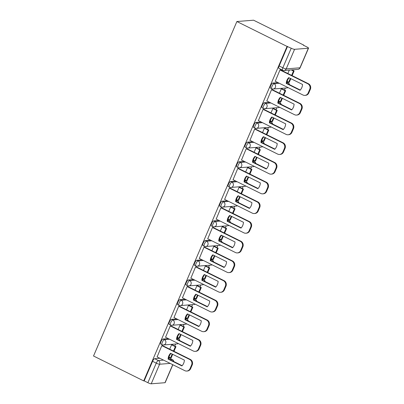 <?xml version="1.0" encoding="UTF-8"?>
<svg xmlns="http://www.w3.org/2000/svg" width="404" height="404" viewBox="0 0 404 404"><rect width="100%" height="100%" fill="white"/><g stroke="black" fill="none" stroke-linecap="round" stroke-linejoin="round"><path stroke-width="0.61" d="M168.306 338.597L163.064 339.012A2.788 0.853 116.4 0 0 161.009 341.612A2.788 0.853 116.4 0 0 160.742 344.031L162.049 344.683A2.788 0.853 -63.6 0 1 162.317 342.264A2.788 0.853 -63.6 0 1 164.372 339.663L169.614 339.244M176.75 318.908L171.503 319.322A2.788 0.853 116.4 0 0 169.448 321.922A2.788 0.853 116.4 0 0 169.18 324.341L170.488 324.993A2.788 0.853 -63.6 0 1 170.756 322.574A2.788 0.853 -63.6 0 1 172.811 319.973L178.058 319.554M185.189 299.218L179.942 299.632A2.788 0.853 116.4 0 0 177.886 302.232A2.788 0.853 116.4 0 0 177.619 304.651L178.927 305.303A2.788 0.853 -63.6 0 1 179.194 302.884A2.788 0.853 -63.6 0 1 181.25 300.278L186.496 299.864M193.627 279.528L188.38 279.942A2.788 0.853 116.4 0 0 186.325 282.542A2.788 0.853 116.4 0 0 186.062 284.961L187.37 285.613A2.788 0.853 -63.6 0 1 187.633 283.194A2.788 0.853 -63.6 0 1 189.688 280.588L194.935 280.174M202.066 259.838L196.819 260.252A2.788 0.853 116.4 0 0 194.763 262.853A2.788 0.853 116.4 0 0 194.501 265.271L195.809 265.923A2.788 0.853 -63.6 0 1 196.071 263.504A2.788 0.853 -63.6 0 1 198.127 260.898L203.374 260.484M210.504 240.148L205.262 240.562A2.788 0.853 116.4 0 0 203.207 243.163A2.788 0.853 116.4 0 0 202.939 245.582L204.247 246.233A2.788 0.853 -63.6 0 1 204.515 243.809A2.788 0.853 -63.6 0 1 206.57 241.208L211.812 240.794M218.943 220.453L213.701 220.872A2.788 0.853 116.4 0 0 211.646 223.473A2.788 0.853 116.4 0 0 211.378 225.892L212.686 226.543A2.788 0.853 -63.6 0 1 212.953 224.119A2.788 0.853 -63.6 0 1 215.009 221.518L220.251 221.104M227.381 200.763L222.139 201.182A2.788 0.853 116.4 0 0 220.084 203.783A2.788 0.853 116.4 0 0 219.816 206.202L221.124 206.853A2.788 0.853 -63.6 0 1 221.392 204.429A2.788 0.853 -63.6 0 1 223.447 201.828L228.689 201.414M235.825 181.073L230.578 181.492A2.788 0.853 116.4 0 0 228.523 184.093A2.788 0.853 116.4 0 0 228.255 186.512L229.563 187.163A2.788 0.853 -63.6 0 1 229.831 184.739A2.788 0.853 -63.6 0 1 231.886 182.138L237.133 181.724M244.263 161.383L239.017 161.802A2.788 0.853 116.4 0 0 236.961 164.403A2.788 0.853 116.4 0 0 236.694 166.822L238.001 167.468A2.788 0.853 -63.6 0 1 238.269 165.049A2.788 0.853 -63.6 0 1 240.324 162.448L245.571 162.034M252.702 141.693L247.455 142.112A2.788 0.853 116.4 0 0 245.4 144.713A2.788 0.853 116.4 0 0 245.137 147.132L246.445 147.778A2.788 0.853 -63.6 0 1 246.708 145.359A2.788 0.853 -63.6 0 1 248.763 142.758L254.01 142.344M261.141 122.003L255.894 122.417A2.788 0.853 116.4 0 0 253.838 125.023A2.788 0.853 116.4 0 0 253.576 127.442L254.884 128.088A2.788 0.853 -63.6 0 1 255.146 125.669A2.788 0.853 -63.6 0 1 257.202 123.069L262.449 122.654M269.579 102.313L264.337 102.727A2.788 0.853 116.4 0 0 262.282 105.333A2.788 0.853 116.4 0 0 262.014 107.752L263.322 108.398A2.788 0.853 -63.6 0 1 263.59 105.979A2.788 0.853 -63.6 0 1 265.645 103.379L270.887 102.964M278.018 82.623L272.776 83.037A2.788 0.853 116.4 0 0 270.72 85.643A2.788 0.853 116.4 0 0 270.453 88.062L271.761 88.708A2.788 0.853 -63.6 0 1 272.028 86.289A2.788 0.853 -63.6 0 1 274.084 83.689L279.326 83.275M169.579 358.146L169.826 357.57M174.765 346.036L175.639 344.006M178.018 338.456L178.265 337.88M183.209 326.346L184.078 324.316M186.456 318.766L186.704 318.19M191.648 306.656L192.516 304.621M194.895 299.076L195.142 298.5M200.086 286.966L200.955 284.931M203.333 279.386L203.581 278.81M208.525 267.276L209.393 265.241M211.772 259.696L212.019 259.121M216.963 247.586L217.837 245.551M220.21 240.006L220.458 239.431M225.402 227.896L226.275 225.861M228.654 220.316L228.896 219.741M233.84 208.206L234.714 206.171M237.092 200.626L237.34 200.051M242.284 188.517L243.152 186.481M245.531 180.936L245.778 180.356M250.722 168.827L251.591 166.791M253.97 161.246L254.217 160.666M259.161 149.137L260.03 147.101M262.408 141.557L262.656 140.976M267.599 129.442L268.468 127.412M270.847 121.867L271.094 121.286M276.038 109.752L276.912 107.722M279.285 102.172L279.533 101.596M284.477 90.062L285.35 88.032M287.724 82.482L287.971 81.906M292.915 70.372L293.183 69.756M303.646 45.334L303.747 45.102L253.576 20.2L236.885 21.523L287.057 46.425L143.698 380.906L93.526 356.005L236.885 21.523M172.846 364.731L165.175 382.628A2.788 0.48 -156.8 0 1 164.994 382.709L151.222 383.8A2.788 0.48 -156.8 0 1 147.869 382.699L144.183 380.866L152.571 361.302A2.788 0.853 -63.6 0 1 154.626 358.701L159.868 358.287M144.183 380.866L143.698 380.906M308.353 48.227L294.582 49.318L286.194 68.882L299.965 67.791L308.353 48.227A2.788 0.48 23.2 0 0 308.535 48.147A2.788 0.48 23.2 0 0 306.944 46.97L303.263 45.142L303.747 45.102M287.542 46.384L279.159 65.948A2.788 0.853 116.4 0 0 278.891 68.372L282.578 70.2A2.788 0.853 -63.6 0 1 282.845 67.781L291.228 48.217L287.057 46.425M291.228 48.217A2.788 0.48 23.2 0 0 294.582 49.318M280.684 69.958L280.002 69.907L275.265 81.255M281.997 88.835L281.295 88.824L279.416 93.208M272.245 89.648L271.564 89.597L266.827 100.944M273.559 108.525L272.857 108.519L270.978 112.898M263.807 109.338L263.12 109.287L258.388 120.639M265.12 128.214L264.413 128.209L262.539 132.588M255.368 129.028L254.682 128.977L249.945 140.329M256.681 147.904L255.974 147.899L254.096 152.278M246.925 148.717L246.243 148.667L241.506 160.019M248.238 167.594L247.536 167.589L245.657 171.968M238.486 168.412L237.804 168.357L233.068 179.709M239.799 187.284L239.097 187.279L237.219 191.658M230.048 188.102L229.366 188.047L224.629 199.399M231.361 206.974L230.659 206.969L228.78 211.348M221.609 207.792L220.927 207.737L216.191 219.089M222.922 226.664L222.22 226.659L220.342 231.043M213.171 227.482L212.489 227.427L207.752 238.779M214.484 246.354L213.782 246.349L211.903 250.733M204.732 247.172L204.045 247.122L199.313 258.469M206.045 266.044L205.343 266.039L203.464 270.422M196.293 266.862L195.607 266.812L190.875 278.159M197.607 285.734L196.899 285.729L195.021 290.112M187.85 286.552L187.168 286.502L182.431 297.849M189.163 305.424L188.461 305.419L186.582 309.802M179.411 306.242L178.73 306.192L173.993 317.539M180.724 325.114L180.022 325.109L178.144 329.492M170.973 325.932L170.291 325.882L165.554 337.229M172.286 344.804L171.584 344.799L169.705 349.182M162.534 345.622L161.852 345.571L157.116 356.919M289.335 70.064L287.855 73.518M275.159 81.204L302.98 95.011A4.181 3.919 -94.5 0 0 304.929 95.395A4.181 3.919 -94.5 0 0 308.166 92.996L309.737 89.335A4.181 3.919 85.5 0 0 307.792 83.779L279.972 69.973M300.051 90.269A8.641 8.095 -94.5 0 0 302.535 84.461L288.729 77.608A8.641 8.095 85.5 0 0 286.239 83.411L300.051 90.269M292.122 75.639L294.122 70.973L291.885 69.862M287.148 81.497L289.304 82.204L290.829 78.649M291.617 75.386L293.491 71.023L294.122 70.973M288.673 82.254L290.325 78.401M291.249 69.912L293.491 71.023M304.929 95.395L305.565 95.344A4.181 3.919 -94.5 0 0 308.802 92.945L310.368 89.284A4.181 3.919 85.5 0 0 308.424 83.729L280.502 69.867M300.283 90.021L286.87 83.365A8.641 8.095 85.5 0 1 289.128 77.805M286.87 83.365L286.239 83.411M266.721 100.894L294.541 114.701A4.181 3.919 -94.5 0 0 296.491 115.084A4.181 3.919 -94.5 0 0 299.728 112.686L301.298 109.024A4.181 3.919 85.5 0 0 299.354 103.469L271.533 89.663M291.607 109.959A8.641 8.095 -94.5 0 0 294.097 104.151L280.29 97.298A8.641 8.095 85.5 0 0 277.8 103.106L291.607 109.959M283.684 95.329L285.684 90.663L281.891 88.779M278.709 101.187L280.866 101.894L282.391 98.339M283.179 95.076L285.047 90.713L285.684 90.663M280.235 101.944L281.886 98.091M281.285 88.845L285.047 90.713M296.491 115.084L297.127 115.034A4.181 3.919 -94.5 0 0 300.359 112.635L301.929 108.974A4.181 3.919 85.5 0 0 299.985 103.419L272.059 89.557M291.845 109.711L278.432 103.055A8.641 8.095 85.5 0 1 280.689 97.495M278.432 103.055L277.8 103.106M258.282 120.584L286.098 134.396A4.181 3.919 -94.5 0 0 288.052 134.774A4.181 3.919 -94.5 0 0 291.289 132.376L292.86 128.714A4.181 3.919 85.5 0 0 290.915 123.159L263.095 109.353M283.169 129.649A8.641 8.095 -94.5 0 0 285.658 123.841L271.852 116.988A8.641 8.095 85.5 0 0 269.362 122.796L283.169 129.649M275.245 115.019L277.245 110.353L273.452 108.469M270.271 120.877L272.427 121.584L273.952 118.029M274.74 114.766L276.609 110.403L277.245 110.353M271.796 121.634L273.447 117.781M272.846 108.535L276.609 110.403M288.052 134.774L288.683 134.724A4.181 3.919 -94.5 0 0 291.92 132.325L293.491 128.669A4.181 3.919 85.5 0 0 291.547 123.109L263.62 109.247M283.406 129.401L269.993 122.745A8.641 8.095 85.5 0 1 272.245 117.185M269.993 122.745L269.362 122.796M249.844 140.274L277.659 154.086A4.181 3.919 -94.5 0 0 279.613 154.464A4.181 3.919 -94.5 0 0 282.851 152.066L284.421 148.404A4.181 3.919 85.5 0 0 282.477 142.849L254.656 129.043M274.73 149.339A8.641 8.095 -94.5 0 0 277.22 143.531L263.413 136.678A8.641 8.095 85.5 0 0 260.923 142.486L274.73 149.339M266.807 134.709L268.801 130.043L265.014 128.159M261.832 140.567L263.989 141.274L265.514 137.719M266.302 134.456L268.17 130.093L268.801 130.043M263.358 141.324L265.009 137.471M264.408 128.225L268.17 130.093M279.613 154.464L280.245 154.414A4.181 3.919 -94.5 0 0 283.482 152.015L285.052 148.359A4.181 3.919 85.5 0 0 283.108 142.799L255.182 128.937M274.967 149.091L261.555 142.435A8.641 8.095 85.5 0 1 263.807 136.875M261.555 142.435L260.923 142.486M241.4 159.964L269.221 173.776A4.181 3.919 -94.5 0 0 271.175 174.154A4.181 3.919 -94.5 0 0 274.412 171.756L275.977 168.099A4.181 3.919 85.5 0 0 274.038 162.539L246.218 148.733M266.292 169.029A8.641 8.095 -94.5 0 0 268.781 163.221L254.969 156.368A8.641 8.095 85.5 0 0 252.485 162.176L266.292 169.029M258.363 154.399L260.363 149.732L256.575 147.849M253.394 160.257L255.55 160.964L257.075 157.414M257.863 154.146L259.732 149.783L260.363 149.732M254.919 161.014L256.57 157.161M255.969 147.915L259.732 149.783M271.175 174.154L271.806 174.104A4.181 3.919 -94.5 0 0 275.043 171.705L276.614 168.049A4.181 3.919 85.5 0 0 274.669 162.489L246.743 148.627M266.529 168.781L253.116 162.125A8.641 8.095 85.5 0 1 255.368 156.565M253.116 162.125L252.485 162.176M232.962 179.654L260.782 193.466A4.181 3.919 -94.5 0 0 262.736 193.844A4.181 3.919 -94.5 0 0 265.973 191.446L267.539 187.789A4.181 3.919 85.5 0 0 265.595 182.229L237.779 168.423M257.853 188.719A8.641 8.095 -94.5 0 0 260.343 182.911L246.531 176.058A8.641 8.095 85.5 0 0 244.046 181.866L257.853 188.719M249.924 174.089L251.924 169.422L248.132 167.539M244.955 179.947L247.112 180.654L248.632 177.103M249.419 173.836L251.293 169.473L251.924 169.422M246.48 180.704L248.132 176.851M247.531 167.604L251.293 169.473M262.736 193.844L263.368 193.794A4.181 3.919 -94.5 0 0 266.605 191.395L268.175 187.739A4.181 3.919 85.5 0 0 266.231 182.179L238.304 168.317M258.085 188.471L244.678 181.815A8.641 8.095 85.5 0 1 246.93 176.255M244.678 181.815L244.046 181.866M224.523 199.344L252.343 213.155A4.181 3.919 -94.5 0 0 254.298 213.534A4.181 3.919 -94.5 0 0 257.535 211.135L259.1 207.479A4.181 3.919 85.5 0 0 257.156 201.919L229.341 188.113M249.414 208.408A8.641 8.095 -94.5 0 0 251.904 202.601L238.092 195.748A8.641 8.095 85.5 0 0 235.603 201.556L249.414 208.408M241.486 193.779L243.486 189.112L239.693 187.229M236.512 199.642L238.673 200.344L240.193 196.793M240.981 193.526L242.855 189.163L243.486 189.112M238.037 200.394L239.693 196.541M239.092 187.294L242.855 189.163M254.298 213.534L254.929 213.484A4.181 3.919 -94.5 0 0 258.166 211.09L259.732 207.429A4.181 3.919 85.5 0 0 257.792 201.869L229.866 188.012M249.647 208.161L236.239 201.505A8.641 8.095 85.5 0 1 238.491 195.945M236.239 201.505L235.603 201.556M216.084 219.034L243.905 232.845A4.181 3.919 -94.5 0 0 245.859 233.224A4.181 3.919 -94.5 0 0 249.091 230.83L250.662 227.169A4.181 3.919 85.5 0 0 248.718 221.609L220.897 207.802M240.976 228.098A8.641 8.095 -94.5 0 0 243.461 222.291L229.654 215.438A8.641 8.095 85.5 0 0 227.164 221.246L240.976 228.098M233.047 213.469L235.047 208.802L231.255 206.919M228.073 219.332L230.235 220.039L231.755 216.483M232.542 213.216L234.416 208.853L235.047 208.802M229.598 220.084L231.25 216.231M230.649 206.984L234.416 208.853M245.859 233.224L246.491 233.174A4.181 3.919 -94.5 0 0 249.728 230.78L251.293 227.119A4.181 3.919 85.5 0 0 249.349 221.559L221.427 207.701M241.208 227.851L227.8 221.195A8.641 8.095 85.5 0 1 230.053 215.635M227.8 221.195L227.164 221.246M207.646 238.724L235.466 252.535A4.181 3.919 -94.5 0 0 237.416 252.914A4.181 3.919 -94.5 0 0 240.653 250.52L242.223 246.859A4.181 3.919 85.5 0 0 240.279 241.299L212.459 227.492M232.537 247.788A8.641 8.095 -94.5 0 0 235.022 241.981L221.215 235.128A8.641 8.095 85.5 0 0 218.726 240.936L232.537 247.788M224.609 233.159L226.609 228.492L222.816 226.609M219.635 239.022L221.791 239.729L223.316 236.173M224.104 232.906L225.977 228.543L226.609 228.492M221.16 239.779L222.811 235.921M222.21 226.674L225.977 228.543M237.416 252.914L238.052 252.869A4.181 3.919 -94.5 0 0 241.289 250.47L242.855 246.809A4.181 3.919 85.5 0 0 240.91 241.249L212.989 227.391M232.77 247.541L219.357 240.885A8.641 8.095 85.5 0 1 221.614 235.325M219.357 240.885L218.726 240.936M199.207 258.414L227.023 272.225A4.181 3.919 -94.5 0 0 228.977 272.609A4.181 3.919 -94.5 0 0 232.214 270.21L233.785 266.549A4.181 3.919 85.5 0 0 231.84 260.989L204.02 247.182M224.094 267.478A8.641 8.095 -94.5 0 0 226.583 261.676L212.777 254.818A8.641 8.095 85.5 0 0 210.287 260.625L224.094 267.478M216.17 252.848L218.17 248.182L214.378 246.304M211.196 258.712L213.352 259.419L214.877 255.863M215.665 252.596L217.534 248.233L218.17 248.182M212.721 259.469L214.373 255.611M213.772 246.364L217.534 248.233M228.977 272.609L229.613 272.559A4.181 3.919 -94.5 0 0 232.845 270.16L234.416 266.499A4.181 3.919 85.5 0 0 232.472 260.939L204.545 247.081M224.331 267.231L210.918 260.575A8.641 8.095 85.5 0 1 213.171 255.015M210.918 260.575L210.287 260.625M190.769 278.109L218.584 291.915A4.181 3.919 -94.5 0 0 220.539 292.299A4.181 3.919 -94.5 0 0 223.776 289.9L225.346 286.239A4.181 3.919 85.5 0 0 223.402 280.679L195.581 266.872M215.655 287.168A8.641 8.095 -94.5 0 0 218.145 281.366L204.338 274.508A8.641 8.095 85.5 0 0 201.849 280.315L215.655 287.168M207.732 272.538L209.727 267.872L205.939 265.994M202.757 278.401L204.914 279.108L206.439 275.553M207.227 272.291L209.095 267.923L209.727 267.872M204.283 279.159L205.934 275.301M205.333 266.054L209.095 267.923M220.539 292.299L221.17 292.249A4.181 3.919 -94.5 0 0 224.407 289.85L225.977 286.189A4.181 3.919 85.5 0 0 224.033 280.634L196.107 266.771M215.893 286.921L202.48 280.265A8.641 8.095 85.5 0 1 204.732 274.705M202.48 280.265L201.849 280.315M182.325 297.799L210.146 311.605A4.181 3.919 -94.5 0 0 212.1 311.989A4.181 3.919 -94.5 0 0 215.337 309.59L216.908 305.929A4.181 3.919 85.5 0 0 214.963 300.374L187.143 286.562M207.217 306.858A8.641 8.095 -94.5 0 0 209.706 301.056L195.895 294.198A8.641 8.095 85.5 0 0 193.41 300.005L207.217 306.858M199.288 292.228L201.288 287.562L197.5 285.684M194.319 298.091L196.475 298.798L198 295.243M198.788 291.981L200.657 287.613L201.288 287.562M195.844 298.849L197.495 294.991M196.894 285.744L200.657 287.613M212.1 311.989L212.731 311.939A4.181 3.919 -94.5 0 0 215.968 309.54L217.539 305.879A4.181 3.919 85.5 0 0 215.595 300.324L187.668 286.461M207.454 306.611L194.041 299.955A8.641 8.095 85.5 0 1 196.293 294.395M194.041 299.955L193.41 300.005M173.887 317.488L201.707 331.295A4.181 3.919 -94.5 0 0 203.661 331.679A4.181 3.919 -94.5 0 0 206.898 329.28L208.464 325.619A4.181 3.919 85.5 0 0 206.52 320.064L178.704 306.252M198.778 326.548A8.641 8.095 -94.5 0 0 201.268 320.746L187.456 313.888A8.641 8.095 85.5 0 0 184.971 319.695L198.778 326.548M190.85 311.918L192.849 307.252L189.057 305.374M185.88 317.781L188.037 318.488L189.557 314.933M190.35 311.671L192.218 307.303L192.849 307.252M187.406 318.539L189.057 314.681M188.456 305.434L192.218 307.303M203.661 331.679L204.293 331.628A4.181 3.919 -94.5 0 0 207.53 329.23L209.1 325.568A4.181 3.919 85.5 0 0 207.156 320.013L179.23 306.151M199.015 326.301L185.603 319.645A8.641 8.095 85.5 0 1 187.855 314.085M185.603 319.645L184.971 319.695M165.448 337.178L193.269 350.985A4.181 3.919 -94.5 0 0 195.223 351.369A4.181 3.919 -94.5 0 0 198.46 348.97L200.025 345.309A4.181 3.919 85.5 0 0 198.081 339.754L170.266 325.942M190.34 346.238A8.641 8.095 -94.5 0 0 192.829 340.436L179.017 333.578A8.641 8.095 85.5 0 0 176.528 339.385L190.34 346.238M182.411 331.608L184.411 326.942L180.618 325.063M177.437 337.471L179.598 338.178L181.118 334.623M181.906 331.361L183.78 326.993L184.411 326.942M178.962 338.229L180.618 334.371M180.017 325.124L183.78 326.993M195.223 351.369L195.854 351.318A4.181 3.919 -94.5 0 0 199.091 348.92L200.662 345.258A4.181 3.919 85.5 0 0 198.718 339.703L170.791 325.841M190.572 345.991L177.164 339.335A8.641 8.095 85.5 0 1 179.416 333.78M177.164 339.335L176.528 339.385M157.01 356.868L184.83 370.675A4.181 3.919 -94.5 0 0 186.784 371.059A4.181 3.919 -94.5 0 0 190.016 368.66L191.587 364.999A4.181 3.919 85.5 0 0 189.643 359.444L161.822 345.632M181.901 365.933A8.641 8.095 -94.5 0 0 184.386 360.126L170.579 353.268A8.641 8.095 85.5 0 0 168.089 359.075L181.901 365.933M173.972 351.298L175.972 346.632L172.18 344.753M168.998 357.161L171.16 357.868L172.68 354.313M173.468 351.051L175.341 346.683L175.972 346.632M170.523 357.919L172.175 354.066M171.579 344.819L175.341 346.683M186.784 371.059L187.416 371.008A4.181 3.919 -94.5 0 0 190.653 368.61L192.218 364.948A4.181 3.919 85.5 0 0 190.274 359.393L162.352 345.531M182.133 365.686L168.726 359.025A8.641 8.095 85.5 0 1 170.978 353.47M168.726 359.025L168.089 359.075M163.064 339.012L164.372 339.663A2.788 2.611 85.5 0 1 165.665 343.365A2.788 2.611 -94.5 0 1 163.509 344.966L177.28 343.875A2.788 2.611 -94.5 0 0 178.305 343.557M171.503 319.322L172.811 319.973A2.788 2.611 85.5 0 1 174.109 323.675A2.788 2.611 -94.5 0 1 171.947 325.276L185.719 324.185A2.788 2.611 -94.5 0 0 186.744 323.867M179.942 299.632L181.25 300.278A2.788 2.611 85.5 0 1 182.547 303.985A2.788 2.611 -94.5 0 1 180.386 305.586L194.157 304.495A2.788 2.611 -94.5 0 0 195.183 304.177M188.38 279.942L189.688 280.588A2.788 2.611 85.5 0 1 190.986 284.295A2.788 2.611 -94.5 0 1 188.83 285.896L202.601 284.805A2.788 2.611 -94.5 0 0 203.621 284.487M196.819 260.252L198.127 260.898A2.788 2.611 85.5 0 1 199.424 264.605A2.788 2.611 -94.5 0 1 197.268 266.206L211.04 265.115A2.788 2.611 -94.5 0 0 212.065 264.797M205.262 240.562L206.57 241.208A2.788 2.611 85.5 0 1 207.863 244.915A2.788 2.611 -94.5 0 1 205.707 246.516L219.478 245.425A2.788 2.611 -94.5 0 0 220.503 245.107M213.701 220.872L215.009 221.518A2.788 2.611 85.5 0 1 216.302 225.225A2.788 2.611 -94.5 0 1 214.145 226.821L227.917 225.73A2.788 2.611 -94.5 0 0 228.942 225.417M222.139 201.182L223.447 201.828A2.788 2.611 85.5 0 1 224.74 205.535A2.788 2.611 -94.5 0 1 222.584 207.131L236.355 206.04A2.788 2.611 -94.5 0 0 237.38 205.727M230.578 181.492L231.886 182.138A2.788 2.611 85.5 0 1 233.184 185.845A2.788 2.611 -94.5 0 1 231.022 187.441L244.794 186.35A2.788 2.611 -94.5 0 0 245.819 186.037M239.017 161.802L240.324 162.448A2.788 2.611 85.5 0 1 241.622 166.155A2.788 2.611 -94.5 0 1 239.461 167.751L253.232 166.66A2.788 2.611 -94.5 0 0 254.257 166.347M247.455 142.112L248.763 142.758A2.788 2.611 85.5 0 1 250.061 146.465A2.788 2.611 -94.5 0 1 247.904 148.061L261.676 146.97A2.788 2.611 -94.5 0 0 262.696 146.657M255.894 122.417L257.202 123.069A2.788 2.611 85.5 0 1 258.499 126.775A2.788 2.611 -94.5 0 1 256.343 128.371L270.114 127.28A2.788 2.611 -94.5 0 0 271.14 126.967M264.337 102.727L265.645 103.379A2.788 2.611 85.5 0 1 266.938 107.085A2.788 2.611 -94.5 0 1 264.782 108.681L278.553 107.59A2.788 2.611 -94.5 0 0 279.578 107.277M272.776 83.037L274.084 83.689A2.788 2.611 85.5 0 1 275.376 87.39A2.788 2.611 -94.5 0 1 273.22 88.991L286.991 87.9A2.788 2.611 -94.5 0 0 288.017 87.587M154.626 358.701L158.312 360.53L163.554 360.115M169.907 359.616L172.084 359.439A2.788 0.853 -63.6 0 1 172.24 359.469L168.862 357.793M168.852 357.838L172.084 359.439A2.788 2.611 -94.5 0 1 173.558 361.423M170.17 363.398L159.605 364.236L151.222 383.8M164.994 382.709L172.725 364.666M177.22 338.643L178.144 338.572A2.788 0.853 -63.6 0 1 178.3 338.597L177.3 338.103M177.29 338.148L178.144 338.572A2.788 2.611 -94.5 0 1 179.618 340.557M185.658 318.953L186.582 318.882A2.788 0.853 -63.6 0 1 186.739 318.908L185.739 318.413M185.734 318.458L186.582 318.882A2.788 2.611 -94.5 0 1 188.057 320.867M194.097 299.263L195.021 299.192A2.788 0.853 -63.6 0 1 195.177 299.218L194.178 298.723M194.173 298.768L195.021 299.192A2.788 2.611 -94.5 0 1 196.496 301.177M202.535 279.573L203.459 279.497A2.788 0.853 -63.6 0 1 203.616 279.528L202.621 279.033M202.611 279.078L203.459 279.497A2.788 2.611 -94.5 0 1 204.934 281.482M210.974 259.883L211.898 259.807A2.788 0.853 -63.6 0 1 212.06 259.838L211.06 259.343M211.05 259.388L211.898 259.807A2.788 2.611 -94.5 0 1 213.378 261.792M219.417 240.193L220.342 240.117A2.788 0.853 -63.6 0 1 220.498 240.148L219.498 239.653M219.488 239.698L220.342 240.117A2.788 2.611 -94.5 0 1 221.816 242.102M227.856 220.503L228.78 220.427A2.788 0.853 -63.6 0 1 228.937 220.458L227.937 219.958M227.927 220.008L228.78 220.427A2.788 2.611 -94.5 0 1 230.255 222.412M236.295 200.813L237.219 200.738A2.788 0.853 -63.6 0 1 237.375 200.768L236.375 200.268M236.365 200.318L237.219 200.738A2.788 2.611 -94.5 0 1 238.693 202.722M244.733 181.123L245.657 181.048A2.788 0.853 -63.6 0 1 245.814 181.078L244.814 180.578M244.809 180.628L245.657 181.048A2.788 2.611 -94.5 0 1 247.132 183.032M253.172 161.433L254.096 161.358A2.788 0.853 -63.6 0 1 254.252 161.388L253.252 160.888M253.247 160.938L254.096 161.358A2.788 2.611 -94.5 0 1 255.57 163.342M261.61 141.743L262.534 141.668A2.788 0.853 -63.6 0 1 262.691 141.698L261.696 141.198M261.686 141.249L262.534 141.668A2.788 2.611 -94.5 0 1 264.009 143.652M270.049 122.053L270.973 121.978A2.788 0.853 -63.6 0 1 271.135 122.003L270.135 121.508M270.125 121.553L270.973 121.978A2.788 2.611 -94.5 0 1 272.453 123.962M278.492 102.358L279.411 102.288A2.788 0.853 -63.6 0 1 279.573 102.313L278.573 101.818M278.563 101.864L279.411 102.288A2.788 2.611 -94.5 0 1 280.891 104.272M286.931 82.668L287.855 82.598A2.788 0.853 -63.6 0 1 288.012 82.623L287.012 82.128M287.002 82.174L287.855 82.598A2.788 2.611 -94.5 0 1 289.33 84.582M279.159 65.948L282.845 67.781A2.788 0.48 -156.8 0 0 286.194 68.882A2.788 2.611 85.5 0 1 284.037 70.483L297.809 69.392A2.788 2.788 0 0 0 300.152 67.71L308.535 48.147M152.571 361.302L156.257 363.13A2.788 0.853 -63.6 0 1 158.312 360.53A2.788 2.611 -94.5 0 1 159.605 364.236A2.788 0.48 -156.8 0 1 156.257 363.13L147.869 382.699M300.152 67.71A2.788 0.48 23.2 0 1 299.965 67.791A2.788 2.611 85.5 0 1 297.809 69.392M308.424 83.729L307.792 83.779M308.802 92.945L308.166 92.996M310.368 89.284L309.737 89.335M299.985 103.419L299.354 103.469M300.359 112.635L299.728 112.686M301.929 108.974L301.298 109.024M291.547 123.109L290.915 123.159M291.92 132.325L291.289 132.376M293.491 128.669L292.86 128.714M283.108 142.799L282.477 142.849M283.482 152.015L282.851 152.066M285.052 148.359L284.421 148.404M274.669 162.489L274.038 162.539M275.043 171.705L274.412 171.756M276.614 168.049L275.977 168.099M266.231 182.179L265.595 182.229M266.605 191.395L265.973 191.446M268.175 187.739L267.539 187.789M257.792 201.869L257.156 201.919M258.166 211.09L257.535 211.135M259.732 207.429L259.1 207.479M249.349 221.559L248.718 221.609M249.728 230.78L249.091 230.83M251.293 227.119L250.662 227.169M240.91 241.249L240.279 241.299M241.289 250.47L240.653 250.52M242.855 246.809L242.223 246.859M232.472 260.939L231.84 260.989M232.845 270.16L232.214 270.21M234.416 266.499L233.785 266.549M224.033 280.634L223.402 280.679M224.407 289.85L223.776 289.9M225.977 286.189L225.346 286.239M215.595 300.324L214.963 300.374M215.968 309.54L215.337 309.59M217.539 305.879L216.908 305.929M207.156 320.013L206.52 320.064M207.53 329.23L206.898 329.28M209.1 325.568L208.464 325.619M198.718 339.703L198.081 339.754M199.091 348.92L198.46 348.97M200.662 345.258L200.025 345.309M190.274 359.393L189.643 359.444M190.653 368.61L190.016 368.66M192.218 364.948L191.587 364.999M286.991 87.9A2.788 2.788 0 0 0 288.047 87.602M289.522 84.678A2.788 2.788 0 0 0 288.012 82.623M271.761 88.708A2.788 2.788 0 0 0 273.22 88.991M278.553 107.59A2.788 2.788 0 0 0 279.608 107.292M281.083 104.368A2.788 2.788 0 0 0 279.573 102.313M263.322 108.398A2.788 2.788 0 0 0 264.782 108.681M270.114 127.28A2.788 2.788 0 0 0 271.17 126.982M272.644 124.058A2.788 2.788 0 0 0 271.135 122.003M254.884 128.088A2.788 2.788 0 0 0 256.343 128.371M261.676 146.97A2.788 2.788 0 0 0 262.726 146.672M264.206 143.748A2.788 2.788 0 0 0 262.691 141.698M246.445 147.778A2.788 2.788 0 0 0 247.904 148.061M253.232 166.66A2.788 2.788 0 0 0 254.288 166.362M255.767 163.438A2.788 2.788 0 0 0 254.252 161.388M238.001 167.468A2.788 2.788 0 0 0 239.461 167.751M244.794 186.35A2.788 2.788 0 0 0 245.849 186.052M247.329 183.128A2.788 2.788 0 0 0 245.814 181.078M229.563 187.163A2.788 2.788 0 0 0 231.022 187.441M236.355 206.04A2.788 2.788 0 0 0 237.411 205.742M238.89 202.818A2.788 2.788 0 0 0 237.375 200.768M221.124 206.853A2.788 2.788 0 0 0 222.584 207.131M227.917 225.73A2.788 2.788 0 0 0 228.972 225.432M230.447 222.508A2.788 2.788 0 0 0 228.937 220.458M212.686 226.543A2.788 2.788 0 0 0 214.145 226.821M219.478 245.425A2.788 2.788 0 0 0 220.534 245.122M222.008 242.203A2.788 2.788 0 0 0 220.498 240.148M204.247 246.233A2.788 2.788 0 0 0 205.707 246.516M211.04 265.115A2.788 2.788 0 0 0 212.095 264.812M213.57 261.893A2.788 2.788 0 0 0 212.06 259.838M195.809 265.923A2.788 2.788 0 0 0 197.268 266.206M202.601 284.805A2.788 2.788 0 0 0 203.656 284.502M205.131 281.583A2.788 2.788 0 0 0 203.616 279.528M187.37 285.613A2.788 2.788 0 0 0 188.83 285.896M194.157 304.495A2.788 2.788 0 0 0 195.213 304.192M196.692 301.273A2.788 2.788 0 0 0 195.177 299.218M178.927 305.303A2.788 2.788 0 0 0 180.386 305.586M185.719 324.185A2.788 2.788 0 0 0 186.774 323.882M188.254 320.963A2.788 2.788 0 0 0 186.739 318.908M170.488 324.993A2.788 2.788 0 0 0 171.947 325.276M177.28 343.875A2.788 2.788 0 0 0 178.336 343.572M179.815 340.653A2.788 2.788 0 0 0 178.3 338.597M162.049 344.683A2.788 2.788 0 0 0 163.509 344.966M173.75 361.524A2.788 2.788 0 0 0 172.24 359.469M282.578 70.2A2.788 2.788 0 0 0 284.037 70.483"/></g></svg>
